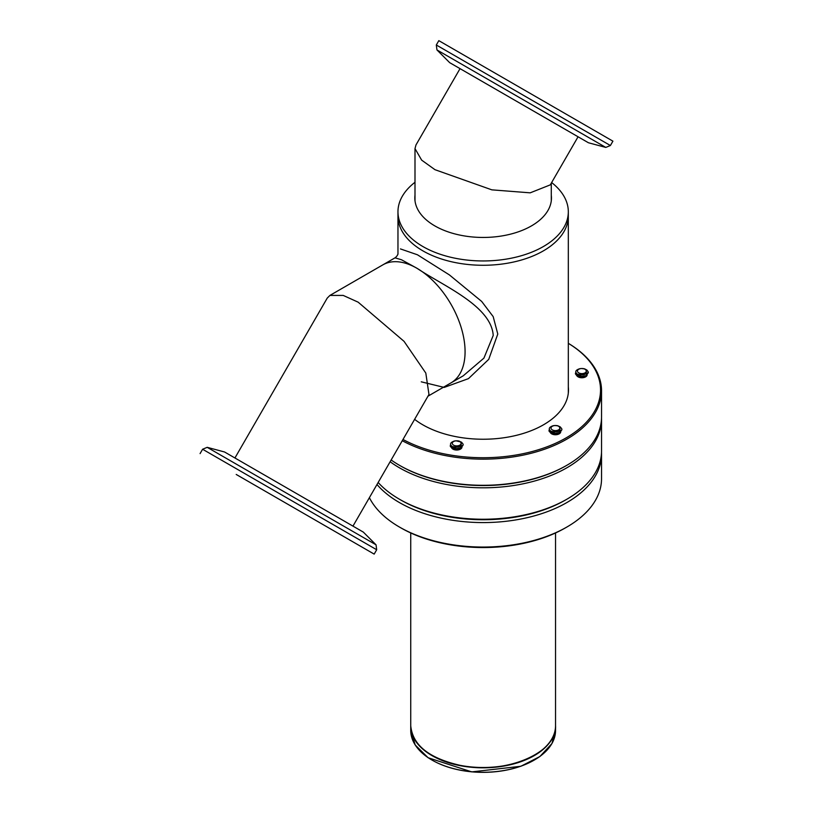 <?xml version="1.0" encoding="UTF-8"?>
<svg xmlns="http://www.w3.org/2000/svg" width="813" height="813" viewBox="0 0 813 813"><rect width="100%" height="100%" fill="white"/><g stroke="black" fill="none" stroke-linecap="round" stroke-linejoin="round"><path stroke-width="1.22" d="M421.266 381.825L444.203 387.415L468.461 378.634L488.735 359.356L497.78 334.052L493.186 316.623L481.672 301.43L449.365 274.885L417.455 254.784L400.453 248.92M397.974 254.164L397.974 253.839C397.598 255.312 396.612 256.644 395.027 257.833L401.52 259.774L416.947 268.249C443.034 285.841 491.306 305.779 493.227 335.454L483.918 358.127L463.227 375.819M395.037 257.823L382.821 264.875A68.14 39.339 60 0 1 416.886 268.249A68.14 39.339 60 0 1 465.077 351.714A68.14 39.339 60 0 1 450.961 382.903L427.984 396.175M414.996 182.275A85.182 49.176 0 0 0 397.964 211.787A85.182 49.176 0 0 0 450.544 257.213A85.182 49.176 0 0 0 543.369 246.552A85.182 49.176 0 0 0 568.317 211.787L568.317 216.095A85.182 49.176 180 0 1 543.369 250.871A85.182 49.176 180 0 1 450.544 261.532A85.182 49.176 180 0 1 397.964 216.095A85.182 49.176 0 0 0 450.544 261.532A85.182 49.176 0 0 0 543.369 250.871A85.182 49.176 0 0 0 568.317 216.095L568.317 392.191A85.182 49.176 180 0 1 568.297 393.248L568.317 392.191M551.285 195.232A68.312 39.441 180 0 1 551.458 198.016A68.312 39.441 180 0 1 531.448 225.902A68.312 39.441 180 0 1 456.997 234.449A68.312 39.441 180 0 1 414.833 198.016A68.312 39.441 180 0 1 414.996 195.232M568.317 211.787A85.182 49.176 0 0 0 551.641 182.549M568.317 386.856A85.345 49.278 180 0 1 568.49 389.966A85.345 49.278 180 0 1 515.808 435.483A85.345 49.278 180 0 1 422.79 424.803A85.345 49.278 180 0 1 414.61 419.335M461.936 447.435A5.315 3.069 180 0 1 460.443 449.132A5.315 3.069 180 0 1 451.835 448.217M560.675 432.16A5.315 3.069 180 0 1 559.181 433.857A5.315 3.069 180 0 1 550.574 432.943M587.128 375.139A5.315 3.069 180 0 1 585.634 376.856A5.315 3.069 180 0 1 576.996 375.911M402.262 440.717A118.393 68.353 0 0 0 530.269 453.502A118.393 68.353 0 0 0 601.539 390.799A118.393 68.353 0 0 0 568.317 343.32A117.377 67.764 180 0 1 566.427 437.709A117.377 67.764 180 0 1 402.984 439.467M601.539 390.799L601.539 416.947A118.393 68.353 180 0 1 566.864 465.28A118.393 68.353 180 0 1 399.427 465.28L399.427 465.28A118.393 68.353 180 0 1 391.144 459.975M566.864 465.28L566.143 465.697L566.864 465.28M399.427 465.28L400.148 465.697A117.377 67.764 0 0 0 566.143 465.697M451.601 447.851A5.315 3.069 180 0 1 451.378 446.967A5.315 3.069 180 0 1 451.581 446.103M550.33 432.587A5.315 3.069 180 0 1 550.106 431.693A5.315 3.069 180 0 1 550.31 430.839M576.773 375.555A5.315 3.069 180 0 1 576.559 374.691M568.439 391.632A85.345 49.278 0 0 0 568.317 390.189M588.439 142.763L449.67 62.652L460.036 68.638L415.982 144.948L414.996 148.606L421.652 160.131L434.955 169.683L491.845 189.846L530.198 192.833L550.299 184.866L578.063 136.777L588.439 142.763L605.797 147.417L436.957 49.939L436.307 45L610.4 145.517L612.911 141.157L438.827 40.65L436.307 45M352.964 526.123L428.969 394.468L425.809 373.076L404.051 341.348L358.147 302.172L343.228 295.424L329.915 295.424L382.821 264.875A68.14 39.339 60 0 1 416.886 268.249A68.14 39.339 60 0 1 461.408 328.3A68.14 39.339 60 0 1 450.961 382.903L463.186 375.85M329.915 295.424L327.233 298.107L234.937 457.973M460.036 68.638L578.063 136.777M236.207 474.446L347.913 538.948L236.207 474.446M239.622 476.418L374.173 554.11L239.622 476.418M376.043 544.822L363.33 532.109L224.561 451.987L207.203 447.333L376.043 544.822L376.693 549.751L202.6 449.243L200.089 453.593M376.988 484.497A118.393 68.353 0 0 0 494.782 522.251A118.393 68.353 0 0 0 597.504 471.916A118.393 68.353 0 0 0 601.539 454.223A118.393 68.353 0 0 0 601.508 452.556M369.387 497.658A118.393 68.353 0 0 0 399.427 527.037A118.393 68.353 0 0 0 566.864 527.037A118.393 68.353 0 0 0 597.504 496.397A118.393 68.353 0 0 0 601.539 478.705L601.539 454.223M399.427 527.037L400.87 527.871A116.35 67.174 0 0 0 565.421 527.871L566.864 527.037M400.148 499.639A116.35 67.174 0 0 0 566.133 499.639M378.157 482.485A118.393 68.353 0 0 0 399.427 499.223L400.87 500.056A116.35 67.174 180 0 0 565.421 500.056L566.864 499.223A118.393 68.353 0 0 0 601.539 450.89L601.539 419.447A118.393 68.353 180 0 1 566.864 467.79A118.393 68.353 180 0 1 390.128 461.743M601.518 418.197A118.393 68.353 180 0 1 601.539 419.447M399.427 499.223A118.393 68.353 0 0 0 566.864 499.223L565.421 500.056M575.401 373.543L576.844 375.819L579.557 376.805L585.949 375.931L588.348 372.669M584.679 368.889A6.474 3.74 0 0 0 579.75 368.726C575.513 370.047 574.679 371.846 577.24 374.132C584.74 375.809 587.616 374.305 585.858 369.62L585.279 369.285A5.091 2.937 0 0 0 581.559 368.533L584.679 368.889L586.905 370.027L588.266 371.937L585.949 375.718L579.557 376.592L576.844 375.596L575.482 373.98L575.756 372.293M578.165 374.59L580.045 375.189L586.01 373.797M579.191 376.521L577.921 375.962L576.854 373.868M579.191 376.734L583.754 376.714M585.289 376.236L585.919 376.683M576.915 373.919L577.738 376.063M578.033 374.529L577.139 375.281M578.053 376.043L580.817 375.281M585.767 376.775L585.055 376.328M581.956 377.019L584.161 377.456M583.785 377.557L579.496 377.435M585.299 369.468A4.411 2.541 180 0 1 584.649 373.055A4.411 2.541 180 0 1 578.45 372.679A4.411 2.541 180 0 1 579.1 369.092A4.411 2.541 180 0 1 585.299 369.468M450.219 445.829L451.886 448.248L454.701 449.152L461.032 448.075L463.156 444.965M459.172 441.083A6.474 3.74 0 0 0 454.233 441.073C450.138 442.516 449.487 444.345 452.262 446.55C459.924 447.983 462.668 446.388 460.493 441.774L459.884 441.449A5.091 2.937 0 0 0 456.093 440.819L461.489 442.15L463.014 444.01L463.166 444.853L461.032 447.861L454.701 448.928L451.886 448.024L450.361 446.449L450.565 444.599M453.004 446.886L455.128 447.526L460.778 446.134M461.774 445.727L460.097 448.136L458.573 448.786M454 448.806L451.713 447.15L451.662 446.164M454 449.02L458.573 449M460.321 448.217L461.774 445.941M460.463 447.028L460.981 447.465M460.097 448.532L460.717 448.969M460.565 449.061L459.873 448.613M451.723 446.215L452.556 448.359M452.841 446.825L451.957 447.577M452.861 448.339L455.636 447.577M456.764 449.315L458.959 449.741M459.955 441.642A4.411 2.541 180 0 1 459.65 445.239A4.411 2.541 180 0 1 453.42 445.057A4.411 2.541 180 0 1 453.735 441.459A4.411 2.541 180 0 1 459.955 441.642M548.948 430.565L550.655 433.004L553.49 433.888L559.811 432.78L561.885 429.691M557.85 425.788A6.474 3.74 0 0 0 552.901 425.809C548.836 427.282 548.216 429.112 551.031 431.297C558.714 432.689 561.437 431.083 559.192 426.479L558.582 426.164A5.091 2.937 0 0 0 554.771 425.545L557.85 425.788L560.177 426.845L561.732 428.705L561.895 429.579L559.811 432.557L553.49 433.675L550.655 432.78L549.1 431.215L549.293 429.335M551.732 431.622L553.907 432.252L559.507 430.87M560.513 430.453L558.866 432.841L557.301 433.512M552.728 433.532L550.452 431.906L550.391 430.9M552.728 433.756L557.301 433.725M559.049 432.943L560.513 430.666M559.161 431.733L559.71 432.191M558.826 433.258L559.446 433.695M559.293 433.786L558.602 433.349M550.462 430.941L551.285 433.085M551.57 431.551L550.686 432.303M551.59 433.065L554.364 432.303M555.503 434.04L557.688 434.467M558.663 426.347A4.411 2.541 180 0 1 558.409 429.945A4.411 2.541 180 0 1 552.179 429.803A4.411 2.541 180 0 1 552.434 426.205A4.411 2.541 180 0 1 558.663 426.347M598.205 138.474L584.14 130.354M534.324 755.267A72.357 41.778 180 0 1 460.676 765.45C505.158 774.952 557.372 753.051 555.543 725.704A72.398 41.798 180 0 1 460.666 765.44A72.398 41.798 180 0 1 410.738 725.704L410.738 532.962M410.738 725.704C412.557 745.165 429.203 758.407 460.666 765.46A72.357 41.778 180 0 1 431.957 755.267M551.966 743.448A72.398 41.798 0 0 0 555.543 730.47L551.936 743.549L539.883 756.537L520.848 766.283L471.753 771.893L428.095 757.726L415.23 745.013L410.738 730.47A72.398 41.798 0 0 0 471.764 771.75A72.398 41.798 0 0 0 551.966 743.448M555.543 730.47L555.543 725.857A72.398 41.798 180 0 1 555.543 726.019A72.398 41.798 180 0 1 551.966 738.997A72.398 41.798 180 0 1 471.764 767.299A72.398 41.798 180 0 1 410.738 726.019A72.398 41.798 180 0 1 410.738 725.857L410.738 730.47M534.222 760.094A72.062 41.605 180 0 1 432.069 760.094M397.964 211.787L397.964 253.93M551.285 200.791L551.285 183.169M414.996 200.791L414.996 148.606M449.67 62.652L436.957 49.939M610.4 145.517L605.797 147.417M376.693 549.751L374.173 554.11M202.6 449.243L207.203 447.333M555.543 532.962L555.543 725.704"/></g></svg>
